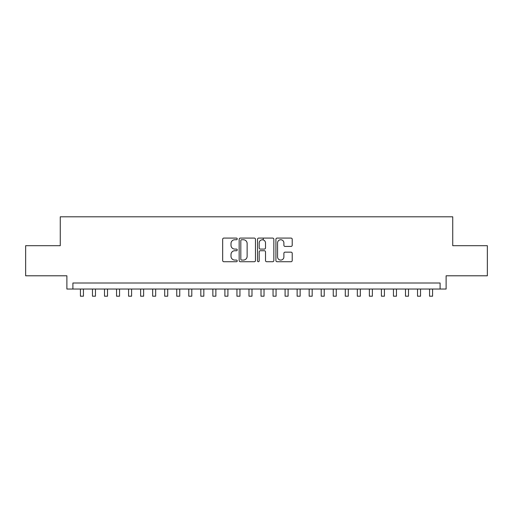 <?xml version="1.0" encoding="UTF-8"?>
<svg xmlns="http://www.w3.org/2000/svg" width="513" height="513" viewBox="0 0 513 513"><rect width="100%" height="100%" fill="white"/><g stroke="black" fill="none" stroke-linecap="round" stroke-linejoin="round"><path stroke-width="0.77" d="M237.237 238.917A0.827 0.827 0 0 0 236.41 238.09L223.854 238.09A1.18 1.18 0 0 0 222.674 239.276L222.674 260.546A1.18 1.18 0 0 0 223.854 261.726L236.41 261.726A0.827 0.827 0 0 0 237.237 260.899A0.827 0.827 0 0 0 236.41 260.072L234.787 260.072A3.783 3.783 0 0 1 231.004 256.288L231.004 254.519A3.783 3.783 0 0 1 234.787 250.735L236.41 250.735A0.827 0.827 0 0 0 237.237 249.908A0.827 0.827 0 0 0 236.41 249.081L234.787 249.081A3.783 3.783 0 0 1 231.004 245.297L231.004 243.528A3.783 3.783 0 0 1 234.787 239.744L236.41 239.744A0.827 0.827 0 0 0 237.237 238.917M291.038 246.42A1.18 1.18 0 0 0 292.218 245.24L292.218 239.276A1.18 1.18 0 0 0 291.038 238.09L277.091 238.09A1.18 1.18 0 0 0 275.911 239.276L275.911 260.546A1.18 1.18 0 0 0 277.091 261.726L291.038 261.726A1.18 1.18 0 0 0 292.218 260.546L292.218 253.339A1.18 1.18 0 0 0 291.038 252.152L285.068 252.152A1.18 1.18 0 0 0 283.888 253.339L283.888 256.91A3.161 3.161 0 0 1 280.726 260.072A3.161 3.161 0 0 1 277.565 256.91L277.565 242.905A3.161 3.161 0 0 1 280.726 239.744A3.161 3.161 0 0 1 283.888 242.905L283.888 245.24A1.18 1.18 0 0 0 285.068 246.42L291.038 246.42M440.096 289.037L446.118 289.037L446.118 275.795L487.35 275.795L487.35 245.695L452.735 245.695L452.735 216.8L60.265 216.8L60.265 245.695L25.65 245.695L25.65 275.795L66.882 275.795L66.882 289.037L440.096 289.037L440.096 283.016L72.904 283.016L72.904 289.037M255.468 239.276A1.18 1.18 0 0 0 254.281 238.09L240.34 238.09A1.18 1.18 0 0 0 239.161 239.276L239.161 260.546A1.18 1.18 0 0 0 240.34 261.726L254.281 261.726A1.18 1.18 0 0 0 255.468 260.546L255.468 239.276M258.719 238.09L272.659 238.09A1.18 1.18 0 0 1 273.839 239.276L273.839 260.546A1.18 1.18 0 0 1 272.659 261.726L266.689 261.726A1.18 1.18 0 0 1 265.51 260.546L265.51 251.915A1.18 1.18 0 0 0 264.33 250.735L260.373 250.735A1.18 1.18 0 0 0 259.187 251.915L259.187 260.899A0.827 0.827 0 0 1 258.36 261.726A0.827 0.827 0 0 1 257.532 260.899L257.532 239.276A1.18 1.18 0 0 1 258.719 238.09M241.642 239.744A0.827 0.827 0 0 0 240.815 240.571L240.815 259.245A0.827 0.827 0 0 0 241.642 260.072L243.354 260.072A3.783 3.783 0 0 0 247.138 256.288L247.138 243.528A3.783 3.783 0 0 0 243.354 239.744L241.642 239.744M265.51 242.963A3.161 3.161 0 0 0 262.348 239.802A3.161 3.161 0 0 0 259.187 242.963L259.187 247.901A1.18 1.18 0 0 0 260.373 249.081L264.33 249.081A1.18 1.18 0 0 0 265.51 247.901L265.51 242.963M80.426 289.037L80.426 296.2L83.439 296.2L83.439 289.037M92.468 289.037L92.468 296.2L95.476 296.2L95.476 289.037M104.505 289.037L104.505 296.2L107.518 296.2L107.518 289.037M116.547 289.037L116.547 296.2L119.555 296.2L119.555 289.037M128.583 289.037L128.583 296.2L131.597 296.2L131.597 289.037M140.626 289.037L140.626 296.2L143.634 296.2L143.634 289.037M152.662 289.037L152.662 296.2L155.67 296.2L155.67 289.037M164.699 289.037L164.699 296.2L167.713 296.2L167.713 289.037M176.741 289.037L176.741 296.2L179.749 296.2L179.749 289.037M188.778 289.037L188.778 296.2L191.791 296.2L191.791 289.037M200.82 289.037L200.82 296.2L203.828 296.2L203.828 289.037M212.857 289.037L212.857 296.2L215.87 296.2L215.87 289.037M224.899 289.037L224.899 296.2L227.907 296.2L227.907 289.037M236.935 289.037L236.935 296.2L239.949 296.2L239.949 289.037M248.978 289.037L248.978 296.2L251.986 296.2L251.986 289.037M263.24 239.937L263.24 238.09M261.014 289.037L261.014 296.2L264.022 296.2L264.022 289.037M273.051 289.037L273.051 296.2L276.065 296.2L276.065 289.037M285.093 289.037L285.093 296.2L288.101 296.2L288.101 289.037M297.13 289.037L297.13 296.2L300.143 296.2L300.143 289.037M309.172 289.037L309.172 296.2L312.18 296.2L312.18 289.037M321.209 289.037L321.209 296.2L324.222 296.2L324.222 289.037M333.251 289.037L333.251 296.2L336.259 296.2L336.259 289.037M345.287 289.037L345.287 296.2L348.301 296.2L348.301 289.037M357.33 289.037L357.33 296.2L360.338 296.2L360.338 289.037M369.366 289.037L369.366 296.2L372.374 296.2L372.374 289.037M381.403 289.037L381.403 296.2L384.417 296.2L384.417 289.037M393.445 289.037L393.445 296.2L396.453 296.2L396.453 289.037M405.482 289.037L405.482 296.2L408.495 296.2L408.495 289.037M417.524 289.037L417.524 296.2L420.532 296.2L420.532 289.037M429.561 289.037L429.561 296.2L432.574 296.2L432.574 289.037"/></g></svg>
